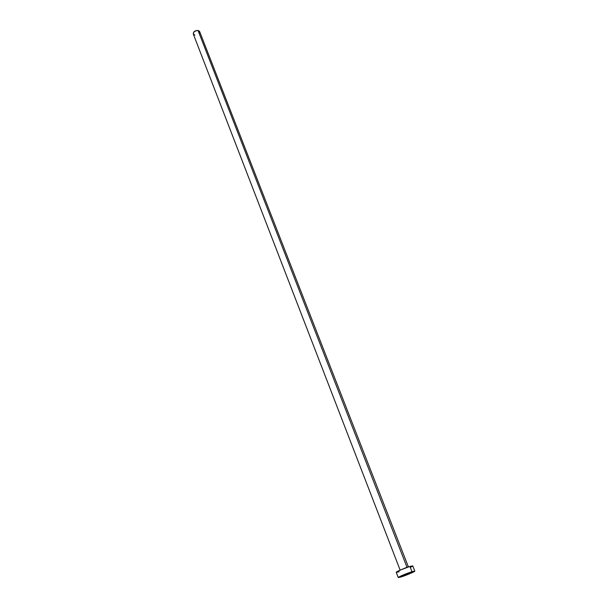 <?xml version="1.0" encoding="UTF-8"?>
<svg xmlns="http://www.w3.org/2000/svg" width="608" height="608" viewBox="0 0 608 608"><rect width="100%" height="100%" fill="white"/><g stroke="black" fill="none" stroke-linecap="round" stroke-linejoin="round"><path stroke-width="0.91" d="M404.791 575.176L409.169 573.306L404.791 575.176M408.264 573.504L403.879 575.373L408.264 573.504M408.378 566.945L406.995 567.249L198.033 30.446L406.995 567.249L400.178 570.114L408.333 566.937M408.401 566.937L199.644 31.555L198.033 30.446C194.894 30.567 193.314 31.753 193.291 34.018L193.944 31.874L196.817 30.446L199.371 31.107L199.34 33.265M411.981 571.71L409.921 566.443C404.898 567.948 395.686 571.892 396.226 572.295L400.74 569.878L409.921 566.443L411.981 571.71L414.8 571.125C415.279 571.512 406.159 575.381 401.136 576.931L398.24 577.547C397.716 577.174 406.957 573.253 411.981 571.71L414.732 571.262L410.202 573.526L398.263 577.57L402.785 575.16L411.981 571.71M414.8 571.117L412.748 565.888L409.921 566.443L412.733 565.866M412.68 566.033L410.712 567.18M399.129 571.718L396.538 572.356M194.917 35.127L193.336 34.116M400.14 570.137L193.291 34.018M398.24 577.547L396.226 572.295"/></g></svg>
